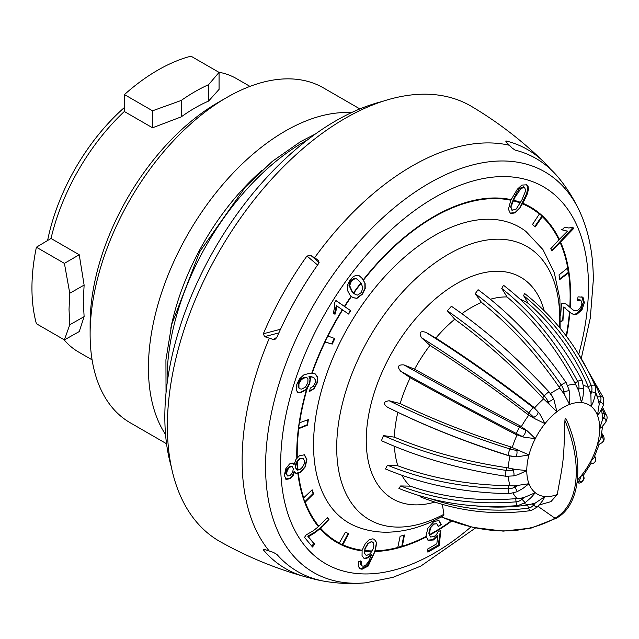<?xml version="1.0" encoding="UTF-8"?>
<svg xmlns="http://www.w3.org/2000/svg" width="639" height="639" viewBox="0 0 639 639"><rect width="100%" height="100%" fill="white"/><g stroke="black" fill="none" stroke-linecap="round" stroke-linejoin="round"><path stroke-width="0.96" d="M296.664 469.833L295.106 467.069L296.169 462.484L299.387 458.762L303.038 458.171L299.659 458.914L296.48 462.66L295.49 467.293L296.983 470.008L300.298 469.242L302.559 467.077L304.164 464.042L304.579 460.975L303.142 458.219M296.568 469.785L296.983 470.008M287.75 476.039L290.154 475.496L292.574 472.501L293.325 468.794L292.159 466.582L289.715 467.173L287.366 470.152L286.568 473.811L287.574 475.951M371.586 541.816L368.224 543.525L365.252 548.486L364.542 551.153L364.685 553.39L365.835 555.043L366.882 555.331L370.3 553.67L373.056 549.077L373.847 545.474L373.296 542.791L371.307 541.656L372.425 542.016M511.991 210.359L516.2 209.033L521.903 199.975L525.793 190.398L524.427 187.307L520.913 188.577L514.683 197.739L510.777 207.316C510.673 205.998 511.847 202.739 514.291 197.515C516.839 192.355 518.78 189.224 520.122 188.122L523.932 186.963M524.811 187.475L523.557 186.804M315.442 374.047L317.751 377.385L317.208 382.961L314.084 388.68L309.436 391.539L310.298 388.089L313.35 386.26L315.131 383.009L315.514 380.133L313.773 377.433L310.977 376.635L309.324 376.738L310.29 379.526L308.964 376.531L313.701 377.393M307.974 378.831L307.111 377.833L305.234 377.537L301.416 379.542L298.94 383.632L298.932 387.689L299.915 388.816L301.776 389.127L305.354 387.13L307.838 382.817L307.974 378.831M355.332 294.523L357.521 295.09L361.251 292.606L362.888 287.79L361.107 283.205L357.129 279.107L355.036 278.612L351.386 281.16L349.677 285.601L352.377 291.879L355.332 294.523L351.985 291.656L348.886 285.146L350.515 280.657L354.254 278.165L356.634 278.82M519.467 208.618L515.194 212.843L511.104 213.522L510.273 213.17L508.428 209.265L510.809 200.239L517.35 189.2L521.823 185.102L526.768 184.791L528.038 186.165L528.445 189.36L527.343 193.897L524.196 200.678L519.467 208.618L526.664 193.513L527.598 188.872L527.087 185.614L526.24 184.543M365.125 283.389L365.212 288.572L362.537 294.068L356.921 298.397L352.896 297.646L349.996 295.114L347.384 290.266L347.496 285.186L350.244 279.722L353.287 276.567L356.258 275.289L359.158 275.736L362.313 278.412L365.125 283.389L361.922 278.189L359.318 275.816M359.158 275.736L359.621 275.976M350.667 310.69L348.606 314.061L337.025 306.081L335.004 314.284L333.318 313.118L334.676 307.016L334.62 302.702L335.946 300.53L350.667 310.69L335.906 300.602M310.29 379.526L309.763 383.528L307.287 388.296L305.985 389.846L300.53 392.841L297.966 392.418L296.552 390.701L296.808 384.279L299.491 378.943L303.581 375.037L309.492 373.232L312.175 373.152L315.307 373.975M559.341 239.377L567.528 231.174L562 229.848L564.612 227.236L568.862 228.011L572.816 227.109L573.55 228.586L551.928 250.975L550.794 248.683L559.341 239.377A193.649 111.801 120 0 0 522.766 203.242M539.348 214.049L532.471 224.497A180.43 104.173 120 0 1 535.226 226.941L542.295 216.661A12.884 10.424 -46.7 0 1 542.487 216.389A193.313 111.609 120 0 0 539.532 213.769A12.884 10.472 -50.1 0 0 539.348 214.049A192.978 111.418 120 0 0 522.438 203.825M567.736 267.957L559.013 274.906A180.43 104.173 120 0 1 559.772 279.539L568.542 272.909A12.884 8.483 -8.2 0 1 568.782 272.741A193.313 111.609 120 0 0 567.975 267.773A12.884 8.698 -10.3 0 0 567.736 267.957A192.978 111.418 120 0 0 559.98 242.197M573.191 310.131L566.242 304.06L563.366 303.317L561.449 303.884L560.691 315.458M560.547 321.768L562.951 320.602L563.83 307.231L571.609 313.661L574.389 314.628L573.862 314.324L576.498 313.685L581.139 309.212L583.359 302.119L581.929 296.6M564.732 307.591L565.243 307.902M375.021 551.497L368.176 566.066L362.025 569.261L360.284 568.806L358.806 567.081L358.767 561.497L361.299 561.33L361.219 564.525L362.225 565.978L363.152 566.234L365.532 565.355L368.559 561.729L371.499 554.812L368.352 557.719L365.34 558.566L363.807 558.135L362.049 555.634L362.121 550.227L365.38 543.469L368.951 539.955L372.641 538.845L374.518 539.356L376.435 542.399L375.021 551.497A193.649 111.801 120 0 0 426.237 536.936L428.386 540.41L433.522 539.963L437.755 535.786L436.844 543.741L427.755 548.997L427.898 552.16L439.225 545.618L440.822 530.482L438.17 531.592L436.549 534.46L434.137 536.6L430.558 536.984L429.208 534.811L430.486 527.87L433.905 524.14L436.772 523.716M430.558 536.984L428.817 533.19L430.207 527.71L433.633 523.98L436.78 523.716L438.29 526.584L441.229 524.595L438.993 520.553L433.905 521.488L427.914 528.134L426.117 535.346L426.237 536.936M402.394 546.177L404.431 535.027A180.43 104.173 120 0 1 400.118 536.257L397.777 547.487A12.884 9.138 75.3 0 0 397.722 547.791A193.313 111.609 120 0 0 402.346 546.481A12.884 8.946 73 0 1 402.394 546.177A192.978 111.418 120 0 0 426.165 536.409M342.808 544.763L348.718 533.709A180.43 104.173 120 0 1 345.451 532.103L339.309 543.046A12.884 10.52 117.8 0 0 339.149 543.342A193.313 111.609 120 0 0 342.656 545.059A12.884 10.504 114.4 0 1 342.808 544.763A192.978 111.418 120 0 0 362.121 550.227M308.565 536.648L315.45 532.455L320.083 528.621L328.957 519.499L327.392 517.622L318.414 526.656L313.406 530.674L306.217 534.891L304.507 537.375L312.535 547.024L314.652 543.949L307.734 536.169L314.931 532.151L322.663 525.889L328.686 519.339L327.32 517.702M313.597 493.859A180.43 104.173 120 0 1 312.167 489.809L303.709 497.821A12.884 9.353 161.7 0 0 303.485 498.037A193.313 111.609 120 0 0 305.019 502.366A12.884 9.521 159.2 0 1 305.242 502.142L313.597 493.859L313.07 493.548A180.43 104.173 -60 0 1 311.84 490.121M286.168 479.418L290.473 478.595L293.077 475.696L294.587 471.574L296.784 473.707L300.506 472.429L305.322 466.821L306.872 459.481L304.46 454.792L299.403 455.775L295.929 459.457L294.084 464.513L292.726 463.115M307.575 425.143A180.43 104.173 120 0 1 308.333 419.639L299.611 422.762A12.884 5.919 -171.5 0 0 299.379 422.842A193.313 111.609 120 0 0 298.573 428.737A12.884 6.222 -172.9 0 1 298.804 428.641L307.575 425.143L307.047 424.831A180.43 104.173 -60 0 1 307.726 419.855M332.12 344.213A180.43 104.173 120 0 1 334.876 338.582L327.999 336.066A12.884 1.054 -153.3 0 0 327.823 335.994A193.313 111.609 120 0 0 324.868 342.033A12.884 1.422 -154.5 0 1 325.051 342.089L331.593 343.902A180.43 104.173 -60 0 1 334.301 338.366M512.502 210.606L511.056 207.467M510.138 213.083L514.922 212.683L519.195 208.458M512.23 210.455L510.777 207.316M551.784 250.68L572.552 228.011L572.232 227.356M561.449 229.529L567.528 231.174M560.555 321.473L562.671 320.443L563.55 307.071L564.964 307.75M573.526 310.29L565.962 303.9M577.592 299.739L580.1 299.891M571.234 313.437L573.862 314.324M438.242 526.272L440.95 524.443L438.721 520.394M427.85 551.066L438.25 545.059L440.399 530.666M427.898 540.139L432.93 539.62L437.236 535.482L437.755 535.786M361.386 565.491L360.404 564.053L360.604 560.93M363.535 557.967L364.773 558.238L367.824 557.416L371.083 554.572L371.499 554.812M359.789 568.454L361.035 568.694L367.321 565.571L374.047 553.286C375.932 548.198 376.635 544.516 376.163 542.239L374.374 539.276M365.62 554.892L364.31 553.174L364.981 548.326L367.952 543.366L371.307 541.656M311.8 546.137L313.813 543.462L307.734 536.169M295.769 473.307L300.234 472.269L305.043 466.662L306.6 459.321L304.188 454.633M285.473 479.002L289.779 478.196L292.534 475.384L294.14 471.318L294.587 471.574M287.582 475.959L285.697 473.307L286.544 469.681L289.036 466.774L291.608 466.262M309.156 391.387L313.805 388.52L316.928 382.801L317.479 377.226L315.035 373.815M297.614 392.186L299.931 392.498L305.666 389.662L309.492 383.368L310.011 379.366M299.284 388.456L298.141 387.234L298.07 383.128L300.618 379.087L304.635 377.194L306.872 377.721M348.343 313.885L350.396 310.53M334.445 313.965L336.298 305.658L337.025 306.081M352.76 297.566L356.65 298.237L362.265 293.908L364.941 288.413L364.853 283.229M573.55 228.586L572.552 228.011M574.014 310.57L577.456 310.602L580.484 307.894L581.929 303.669L580.907 300.354L577.488 300.41L578.031 296.839L582.992 297.263L584.35 302.694L582.041 309.731L577.169 314.068L574.389 314.628M580.907 300.354L579.892 299.747M285.968 479.29L284.403 475.44L285.673 468.922L289.515 463.986L292.191 462.987L294.084 464.513M314.652 543.949L313.813 543.462M439.225 545.618L438.25 545.059M324.931 341.905L331.593 343.902M534.779 226.525L541.952 216.086A193.313 111.609 120 0 0 539.468 213.857M559.676 278.9L568.247 272.43A193.313 111.609 120 0 0 567.552 268.1M397.817 547.319A193.313 111.609 120 0 0 401.811 546.169L403.816 535.218M339.165 543.318A193.313 111.609 120 0 0 342.121 544.755L348.167 533.453M304.795 501.759L313.07 493.548M298.645 428.194L307.047 424.831M542.487 216.389L541.952 216.086M568.782 272.741L568.247 272.43M402.346 546.481L401.811 546.169M342.656 545.059L342.121 544.755M442.356 504.403L443.921 514.283L442.875 516.08C424.592 526.344 406.204 531.712 387.721 532.199C376.499 532.383 365.82 530.418 355.699 526.304A170.741 98.574 -60 0 1 313.541 444.8A170.741 98.574 -60 0 1 392.386 268.524A170.741 98.574 -60 0 1 525.937 231.446L542.974 249.625L554.301 272.701L559.916 299.236L560.147 328.254M523.668 295.729A337.903 274.85 -51.4 0 1 591.275 385.477L588.239 386.539L590.883 394.271A178.097 144.861 -51.4 0 0 591.586 391.739A10.559 8.587 -51.4 0 0 591.275 385.477A3.866 2.061 -23.3 0 1 595.173 386.02C578.942 348.598 555.387 317.735 524.507 293.421L523.668 295.729L528.349 303.493A334.964 272.454 128.6 0 1 588.271 386.523M507.062 296.951A334.964 264.179 95.1 0 1 574.916 383.08L578.734 390.828A178.097 140.46 -84.9 0 0 578.95 388.105A10.559 8.323 -84.9 0 0 577.648 381.451A3.866 1.51 -27.8 0 1 582.225 380.724C561.521 341.729 535.29 309.907 503.508 285.258L501.743 288.453L507.07 296.943A109.149 63.021 120 0 0 490.361 299.252M475.24 293.692A337.903 226.006 -110.5 0 1 561.322 385.085L559.037 387.05L564.213 394.183A178.097 119.118 -110.5 0 0 563.846 391.547A10.559 7.061 -110.5 0 0 561.322 385.085A3.866 1.006 -34.5 0 1 566.266 382.809C540.219 345.052 510.817 314.013 478.076 289.707L475.24 293.692L481.502 302.415A334.964 224.033 69.5 0 1 559.069 387.026M452.3 306.936L451.406 306.257L447.356 310.794L454.728 319.236M429.967 345.403A334.964 70.785 38.8 0 1 527.59 414.344L535.163 418.88L545.003 423.617L539.508 413.473L533.501 406.995A334.964 70.785 -141.2 0 0 435.87 338.055L425.798 332.304C420.222 330.69 418.769 332.496 421.452 337.712L429.967 345.387A109.149 63.021 120 0 0 414.591 369.158M414.591 369.166L403.872 364.893C398.017 364.573 396.947 366.674 400.645 371.187L410.214 377.721A334.964 23.835 27.1 0 0 515.761 434.424L524.132 437.252L535.298 438.61L527.351 430.958L520.154 425.846A334.964 23.835 -152.9 0 1 414.599 369.166M510.896 446.949A334.964 115.579 -165.1 0 1 400.19 403.576L389.175 400.757C383.4 401.58 382.833 403.72 387.458 407.195L397.849 412.315A334.964 115.579 14.9 0 0 508.564 455.695L517.318 456.821L528.972 454.928L510.904 446.925L509.962 448.977A337.903 116.594 -165.1 0 1 389.175 400.757M505.952 476.271L513.397 475.911L517.941 474.705L526.776 470.592L515.545 469.433L506.887 467.692A334.964 193.385 180 0 1 394.375 437.148L383.472 435.59L381.459 440.694C418.753 457.524 460.248 469.385 505.952 476.271A3.866 0.791 -81.5 0 1 505.561 474.242A3.866 0.791 -81.5 0 1 506.136 470.408A337.903 195.087 180 0 1 383.472 435.59M508.564 485.68A334.964 247.868 158.9 0 1 397.857 465.815L387.458 465.176L385.477 468.954C422.874 484.61 464.17 492.845 509.363 493.667A3.866 1.246 -89.1 0 1 508.245 488.771A337.903 250.049 158.9 0 1 387.458 465.176M515.761 498.652A334.964 272.454 128.6 0 1 410.214 486.143L400.645 485.952L398.904 488.436C435.83 503.268 475.568 508.979 518.117 505.561A3.866 1.781 -94.7 0 1 516.016 501.847A337.903 274.85 128.6 0 1 400.645 485.952M420.294 495.936L420.063 496.719C455.99 511.168 493.02 515.777 531.153 510.553A3.866 2.34 -98 0 1 528.525 508.053A337.903 266.495 95.1 0 1 430.766 498.811M531.153 510.553L537.902 506.639L542.775 500.513L545.003 496.519L535.163 503.133L527.574 505.034A334.964 264.179 95.1 0 1 475.512 505.88M517.055 498.532L515.753 498.612L516.016 501.847A10.559 8.587 128.6 0 0 522.063 499.243L521.184 498.132L517.055 498.532A66.344 38.308 -60 0 1 513.085 493.252M509.946 485.704L508.564 485.648L508.245 488.771A10.559 7.812 158.9 0 0 514.938 487.094L514.243 485.912L509.946 485.704A66.344 38.308 -60 0 1 508.332 476.478M435.87 338.047A109.149 63.021 120 0 1 454.72 319.244A334.964 156.874 52 0 1 542.631 397.881M549.085 403.92A178.097 83.405 -128 0 0 548.086 401.659A10.559 4.944 -128 0 0 544.26 395.94L542.607 397.905L556.896 411.748L554.021 400.062M595.852 392.889A334.964 247.868 158.9 0 1 597.513 396.939M599.206 404.104A178.097 131.794 -21.1 0 0 600.221 402.011A10.559 7.812 -21.1 0 0 600.564 396.667L597.481 396.947L599.206 404.104L597.481 415.374L599.741 412.467M601.547 409.016L602.689 419.12L599.678 428.497L601.778 427.108M602.617 426.125L600.764 438.514L597.481 444.169L599.206 443.961M599.214 444.337L593.887 458.059L591.155 460.479L590.883 463.395M583.08 475.464L581.45 475.472L579.621 480.073L577.089 482.916M518.117 505.561L525.442 502.454L531.321 497.358L535.298 492.725A51.551 29.761 120 0 0 545.003 496.519A51.551 29.761 120 0 0 557.232 494.522L550.906 501.663L538.901 505.026M509.363 493.667L516.983 491.774L522.79 488.539L528.972 483.715A51.551 29.761 120 0 0 535.298 492.725L524.132 497.493L521.184 498.132M564.213 394.183L569.557 404.439A51.551 29.761 120 0 0 556.896 411.748A51.551 29.761 120 0 0 545.003 423.617A51.551 29.761 120 0 0 535.298 438.61A51.551 29.761 120 0 0 528.972 454.928A51.551 29.761 120 0 0 526.776 470.592A51.551 29.761 120 0 0 528.972 483.715L514.243 485.912M578.734 390.828L581.45 402.57A51.551 29.761 120 0 0 569.557 404.439L569.812 395.605M590.883 394.271L591.155 406.364A51.551 29.761 120 0 0 581.45 402.57L583.064 396.14M577.432 480.113A51.551 29.761 120 0 0 581.45 475.472A51.551 29.761 120 0 0 591.155 460.479A51.551 29.761 120 0 0 597.481 444.169A51.551 29.761 120 0 0 599.678 428.497A51.551 29.761 120 0 0 597.481 415.374A51.551 29.761 120 0 0 591.155 406.364L593.311 401.803M557.232 494.522C564.037 457.74 563.654 461.062 564.916 420.518C565.1 418.257 565.627 417.954 566.489 419.607L566.394 419.36C584.981 461.965 580.42 505.657 556.074 518.341A1.286 1.054 -119.3 0 1 554.979 518.229A281.599 162.578 60 0 1 441.373 516.903M318.621 260.536L318.046 260.025A96.657 13.707 -144.2 0 0 314.572 257.805A451.07 63.956 -144.2 0 0 310.937 255.504L306.968 255.999A241.941 139.685 -60 0 0 263.34 333.774L280.569 329.245M318.869 260.912L318.046 260.025L318.677 263.476A238.459 137.673 120 0 0 276.895 337.336L275.345 339.109L273.252 339.461L264.57 336.657L263.34 333.774M555.842 174.543L556.865 175.693A238.459 137.673 120 0 0 515.082 150.085L512.079 148.008A96.657 77.718 -77 0 0 509.475 145.285A451.07 362.704 -77 0 0 506.655 142.513L506.184 140.979A241.941 139.685 -60 0 1 543.957 162.058A241.941 139.685 -60 0 1 549.812 168.384L550.435 169.095M505.689 141.123L506.184 140.979L506.112 141.93M543.965 162.074C522.103 140.684 497.989 122.161 471.638 106.489A251.311 145.093 120 0 0 277.669 172.666A251.311 145.093 120 0 0 167.378 426.197A251.311 145.093 -60 0 0 220.335 541.76C247.085 556.745 275.185 568.359 304.635 576.61A241.941 139.685 -60 0 1 263.34 549.828L263.292 549.236M319.117 262.453L310.937 255.504M317.583 265.025L306.968 255.999M312.447 272.494A227.468 131.33 120 0 0 284.499 320.89M276.927 337.272L273.252 339.461M264.57 336.657L278.876 332.871M318.102 579.877L318.046 580.004A96.657 77.718 103 0 1 316.001 579.565A96.657 77.718 103 0 1 314.572 579.222A451.07 362.704 103 0 1 310.937 578.263L306.968 577.225A241.941 139.685 -60 0 1 304.627 576.602M264.65 549.5L263.34 549.828L264.57 549.468L273.252 552.32L276.895 554.412A238.459 137.673 120 0 0 318.677 580.02L318.046 580.004L318.677 580.02M310.937 578.263L311.369 577.84M306.968 577.225L307.734 576.474M171.34 466.997A241.646 139.518 -60 0 1 335.707 120.883A241.646 139.518 120 0 1 382.394 101.441M261.998 170.333A180.43 104.173 120 0 0 170.805 328.286M165.557 434.512A193.313 111.609 -60 0 1 148.44 367.912A193.313 111.609 120 0 1 351.37 112.672M359.869 108.918L323.462 87.902A193.313 111.609 120 0 0 226.805 97.479A193.313 111.609 120 0 0 90.115 334.237L90.115 323.877A180.629 104.285 -60 0 1 217.835 102.655L226.805 97.479M166.555 443.754L130.148 422.73A193.313 111.609 -60 0 1 90.115 334.237M84.116 316.648L83.278 301.352L84.116 285.082L69.771 293.253L69.028 309.436L69.771 324.764L84.116 316.648L79.236 331.569L64.403 339.892L69.771 324.764M92.088 359.837L78.653 352.073A157.873 91.145 -60 0 1 64.004 339.668M218.73 72.199A157.873 91.145 -60 0 1 236.526 78.629L249.961 86.385M219.065 72.391L219.065 89.388L208.586 101.074L208.586 84.66L219.065 72.391L190.973 56.176A177.85 102.679 -60 0 0 157.705 70.21A177.85 102.679 -60 0 0 124.445 94.58L124.325 111.505L152.537 127.792L181.244 116.857A157.873 91.145 -60 0 1 208.586 101.074M64.403 339.892L36.391 323.725A177.85 102.679 -60 0 1 36.391 247.205L51.024 238.467A157.873 91.145 -60 0 1 124.325 111.505M51.024 238.467L79.236 254.753L84.116 285.082M124.349 107.552A152.074 87.799 120 0 0 47.605 240.512M208.586 84.66A177.85 102.679 -60 0 0 181.244 100.443L152.537 110.803L124.445 94.58M69.771 293.253L64.403 263.372L36.391 247.205M181.244 100.443L181.244 116.857M152.537 110.803L152.537 127.792M79.236 254.753L64.403 263.372M470.991 526.903A217.659 125.667 -60 0 1 280.665 464.122A217.659 125.667 -60 0 1 434.568 197.547A217.659 125.667 -60 0 1 588.479 286.408A217.659 125.667 -60 0 1 578.846 353.862M316.001 579.565C332.368 583.279 348.886 584.365 365.548 582.824A231.294 133.543 -60 0 1 265.568 466.542A231.294 133.543 120 0 1 396.683 205.734A231.294 133.543 120 0 1 579.805 211.709C588.823 231.478 593.319 254.29 593.304 280.146L590.308 317.942L581.49 357.481M296.935 461.789A193.649 111.801 120 0 0 297.526 470.144M364.542 551.153A193.649 111.801 120 0 0 371.898 551.529M520.577 202.387A193.649 111.801 120 0 0 513.421 200.175M310.57 376.627A193.649 111.801 120 0 0 310.043 378.184M360.875 282.877A193.649 111.801 120 0 0 353.407 293.013M511.08 199.632A193.649 111.801 120 0 0 363.319 279.746M351.107 296.304A193.649 111.801 120 0 0 344.413 306.401M342.312 309.747A193.649 111.801 120 0 0 311.776 373.128M306.648 389.095A193.649 111.801 120 0 0 296.752 453.81A193.649 111.801 120 0 0 296.808 458.155M570.236 307.663A193.649 111.801 120 0 0 570.619 295.697A193.649 111.801 120 0 0 560.427 241.726M558.893 239.841A192.978 111.418 120 0 0 542.295 216.661M569.796 307.207A192.978 111.418 120 0 0 568.542 272.909M566.178 335.914A192.978 111.418 120 0 0 569.461 311.96M429.208 534.811A192.978 111.418 120 0 0 451.222 520.881M375.205 550.874A192.978 111.418 120 0 0 397.777 547.487M320.562 528.197A192.978 111.418 120 0 0 339.309 543.046M305.242 502.142A192.978 111.418 120 0 0 318.901 526.232M298.389 473.499A192.978 111.418 120 0 0 303.709 497.821M298.804 428.641A192.978 111.418 120 0 0 297.263 457.612M307.287 388.296A192.978 111.418 120 0 0 299.611 422.762M310.977 376.635A192.978 111.418 120 0 0 310.211 378.935M325.051 342.089A192.978 111.418 120 0 0 312.175 373.152M342.616 309.963A192.978 111.418 120 0 0 327.999 336.066M351.386 296.56A192.978 111.418 120 0 0 344.725 306.616M510.809 200.239A192.978 111.418 120 0 0 363.543 280.074M520.25 202.97A192.978 111.418 120 0 0 513.141 200.774M364.645 550.522A192.978 111.418 120 0 0 372.233 550.914M297.375 461.11A192.978 111.418 120 0 0 298.022 470.152M361.107 283.205A192.978 111.418 120 0 0 353.679 293.277M566.529 336.386A193.649 111.801 120 0 0 569.892 312.351M429.336 535.306A193.649 111.801 120 0 0 451.741 521.065M320.083 528.621A193.649 111.801 120 0 0 361.97 550.858M297.91 473.635A193.649 111.801 120 0 0 318.414 526.656M355.036 278.612L354.254 278.165M351.386 281.16L350.515 280.657M349.677 285.601L348.886 285.146M528.038 186.165L527.087 185.614M528.445 189.36L527.598 188.872M527.343 193.897L526.664 193.513M524.196 200.678L523.796 200.454M520.913 188.577L520.122 188.122M564.588 230.871L563.957 230.503M577.169 314.068L576.498 313.685M582.041 309.731L581.139 309.212M584.35 302.694L583.359 302.119M293.077 475.696L292.534 475.384M290.473 478.595L289.779 478.196M315.45 532.455L314.931 532.151M368.176 566.066L367.321 565.571M362.025 569.261L361.035 568.694M361.219 564.525L360.404 564.053M368.352 557.719L367.824 557.416M365.34 558.566L364.773 558.238M433.522 539.963L432.93 539.62M289.715 467.173L289.036 466.774M287.366 470.152L286.544 469.681M286.568 473.811L285.697 473.307M300.53 392.841L299.931 392.498M305.234 377.537L304.635 377.194M301.416 379.542L300.618 379.087M298.94 383.632L298.07 383.128M298.932 387.689L298.141 387.234M336.274 310.115L335.643 309.755M443.921 514.283A157.697 91.05 -60 0 1 336.705 447.524A157.697 91.05 120 0 1 451.909 252.317A157.697 91.05 120 0 1 559.476 327.44M564.916 420.518A101.17 58.413 60 0 1 554.979 518.229L538.078 506.423M528.341 303.485A109.149 63.021 120 0 0 520.234 299.34M481.502 302.415A109.149 63.021 120 0 0 461.869 313.685M410.214 377.721A109.149 63.021 120 0 0 400.182 403.576M397.849 412.323A109.149 63.021 120 0 0 394.367 437.148M394.423 446.286A109.149 63.021 120 0 0 397.849 465.831M401.867 475.272A109.149 63.021 120 0 0 410.214 486.151M434.8 502.094A127.968 73.884 -60 0 1 366.514 432.148A127.968 73.884 -60 0 1 448.474 288.788A127.968 73.884 -60 0 1 544.188 310.754M576.578 350.891L603.583 398.033A3.866 2.604 -21.6 0 0 600.564 396.667A337.903 250.049 -21.1 0 0 588.551 371.866M528.749 504.874A66.344 38.308 -60 0 1 524.132 503.42M508.277 467.948A66.344 38.308 -60 0 1 509.946 456.078M512.254 447.412A66.344 38.308 -60 0 1 517.055 435.039M521.392 426.556A66.344 38.308 -60 0 1 528.749 415.19M534.595 407.914A66.344 38.308 -60 0 1 543.621 398.912M550.483 393.576A66.344 38.308 -60 0 1 559.868 388.177M567.704 385.373A66.344 38.308 -60 0 1 575.539 384.271M583.687 385.389A66.344 38.308 -60 0 1 588.743 387.673M595.564 394.111A66.344 38.308 -60 0 1 597.888 397.969M601.259 436.237L601.938 436.868A10.559 3.642 14.9 0 0 602.281 434.48A337.903 116.594 14.9 0 0 601.73 433.665M601.658 434.097L602.281 434.48A3.866 3.379 -33.9 0 1 603.2 435.359L601.786 433.306M600.995 437.475A178.097 61.456 14.9 0 0 601.938 436.868A3.866 3.475 56.2 0 1 601.85 442.771L598.991 444.544M602.689 419.12A178.097 102.823 0 0 0 603.815 417.682A3.866 2.883 37.5 0 1 605.476 422.579L601.714 427.179M602.625 416.924L603.815 417.682A10.559 6.094 0 0 0 604.382 413.689A337.903 195.087 0 0 0 601.866 408.385M602.257 413.233L604.382 413.689A3.866 3.059 -24.2 0 1 606.427 415.23L602.481 407.147M591.115 463.443A178.097 12.676 27.1 0 0 591.586 463.547A10.559 0.751 27.1 0 0 591.778 463.571C592.481 464.074 593.775 463.355 595.652 461.43C595.883 458.227 595.708 456.765 595.117 457.053A10.559 0.751 27.1 0 1 594.813 457.244A3.866 3.738 101.5 0 1 591.586 463.547L591.778 463.571M594.318 457.141A178.097 12.676 27.1 0 0 594.813 457.244L594.47 456.805M578.774 481.047A178.097 37.637 38.8 0 1 578.95 481.766A10.559 2.229 38.8 0 1 577.648 482.589A337.903 71.408 38.8 0 1 577.432 482.541M577.448 482.525L577.648 482.589A3.866 3.475 -77.3 0 0 577.952 482.677C580.627 484.753 585.612 478.164 583.687 477.317A3.866 3.65 166.9 0 1 578.95 481.766L578.271 481.614M535.163 503.133A178.097 140.46 95.1 0 1 533.573 505.066A10.559 8.323 95.1 0 1 528.525 508.053L527.574 505.034M537.902 506.639A3.866 1.566 -140.3 0 1 533.573 505.066L532.519 504.091M524.132 497.493A178.097 144.861 128.6 0 1 522.063 499.243A3.866 0.551 -129.8 0 0 525.442 502.454M517.318 485.792A178.097 131.794 158.9 0 1 514.938 487.094A3.866 0.439 -118.3 0 1 516.983 491.774M515.545 469.433A178.097 102.823 180 0 1 513.061 470.08A10.559 6.094 180 0 1 506.136 470.408L506.887 467.692M513.397 475.911A3.866 1.278 -104.3 0 0 513.061 470.08L512.518 468.914M519.036 450.391A178.097 61.456 -165.1 0 1 516.655 450.263A10.559 3.642 -165.1 0 1 509.962 448.977A3.866 0.471 -72.5 0 0 508.604 452.891A3.866 0.471 -72.5 0 0 508.245 455.415A337.903 116.594 -165.1 0 1 387.458 407.195M517.318 456.821A178.097 61.456 -165.1 0 1 514.938 456.693A3.866 1.861 -86.7 0 0 516.775 454.457A3.866 1.861 -86.7 0 0 516.655 450.263L516.232 449.185M514.243 456.661L514.938 456.693A10.559 3.642 -165.1 0 1 508.245 455.415L508.564 455.695M527.351 430.958A178.097 12.676 -152.9 0 1 525.29 430.015A10.559 0.751 -152.9 0 1 519.243 427.06A337.903 24.042 -152.9 0 1 403.872 364.893M524.132 437.252A178.097 12.676 -152.9 0 1 522.063 436.317A3.866 2.133 -65.6 0 0 524.755 433.881A3.866 2.133 -65.6 0 0 525.29 430.015L524.931 429.104M521.184 436.421L522.063 436.317A10.559 0.751 -152.9 0 1 516.016 433.362A337.903 24.042 -152.9 0 1 400.645 371.187M515.753 434.432L520.154 425.846M539.508 413.473A178.097 37.637 -141.2 0 0 537.918 411.796A10.559 2.229 -141.2 0 0 532.87 407.299A337.903 71.408 -141.2 0 0 425.798 332.304M535.163 418.88A178.097 37.637 -141.2 0 0 533.573 417.203A3.866 2.037 -43.5 0 0 536.984 414.967A3.866 2.037 -43.5 0 0 537.918 411.796L537.567 411.093M532.519 417.379L533.573 417.203A10.559 2.229 -141.2 0 0 528.525 412.706A337.903 71.408 -141.2 0 0 421.452 337.712M527.574 414.36L533.501 406.995M546.872 401.811L548.086 401.659A3.866 1.605 -24 0 0 551.808 400.134A3.866 1.605 -24 0 0 553.142 397.977A3.866 1.605 -24 0 0 553.031 397.793A10.559 4.944 -128 0 0 549.205 392.082A3.866 0.615 -42.9 0 0 549.173 392.034C517.662 358.144 485.073 329.548 451.406 306.257M554.628 401.372L553.142 397.977L549.173 392.034A3.866 0.615 -42.9 0 0 547.2 393.113A3.866 0.615 -42.9 0 0 544.26 395.94A337.903 158.248 -128 0 0 447.356 310.794M562.512 391.611L563.846 391.547A3.866 0.887 -8.3 0 0 569.061 389.974L569.86 395.964M577.56 388.009L583.774 388.512L583.072 396.148M574.884 383.096L577.648 381.451A337.903 266.495 -84.9 0 0 501.743 288.453M590.188 391.427L591.586 391.739A3.866 1.062 15.1 0 1 595.62 393.912L593.304 401.843M598.887 401.46L600.221 402.011A3.866 2.053 25.5 0 1 603.192 405.685L599.709 412.522M509.475 145.285A240.28 138.727 120 0 0 314.572 257.805M269.291 338.239A240.28 138.727 120 0 0 242.125 460.344A240.28 138.727 -60 0 0 269.291 551.074M307.583 139.813A193.313 111.609 120 0 0 303.813 141.93A193.313 111.609 120 0 0 167.17 383.017M365.548 582.824L392.897 577.368L420.774 566.114L475.568 527.942M357.129 279.107L356.49 278.74M524.795 187.467L523.94 186.971M362.217 565.97L361.37 565.483M365.812 555.027L365.396 554.788M307.111 377.833L306.64 377.561M299.915 388.816L299.204 388.408M591.331 463.043L583.215 475.6M603.2 435.359C604.798 438.689 604.342 441.158 601.85 442.771M556.074 518.341L531.145 528.094L503.189 531.129L472.98 527.375L441.293 516.951M606.427 415.23C607.569 416.9 607.258 419.352 605.476 422.579M594.629 456.47L595.117 457.053M583.687 477.317L583.223 475.56M577.952 482.677L577.416 482.557M566.266 382.809L569.061 389.974M582.225 380.724L583.774 388.512M595.173 386.02L595.62 393.912M603.583 398.033L603.192 405.685M579.805 211.709C573.902 198.897 566.41 187.059 557.336 176.212M315.482 133.95L300.594 141.61L272.23 161.427L245.24 187.147L199.735 251.702L171.723 324.316L165.924 359.813L166.044 392.793"/></g></svg>
